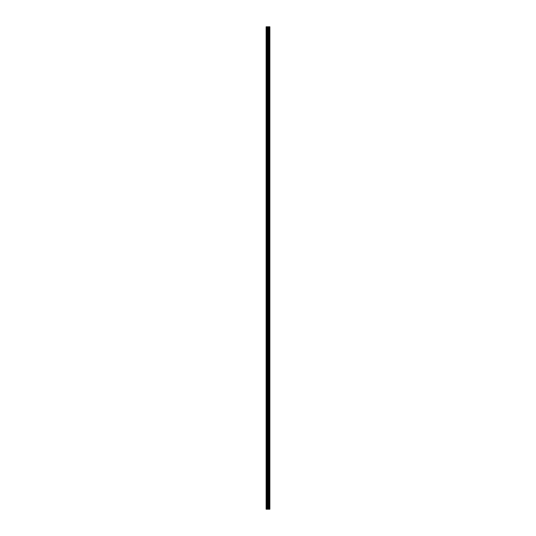 <?xml version="1.0" encoding="UTF-8"?>
<svg xmlns="http://www.w3.org/2000/svg" width="536" height="536" viewBox="0 0 536 536"><rect width="100%" height="100%" fill="white"/><g stroke="black" fill="none" stroke-linecap="round" stroke-linejoin="round"><path stroke-width="0.8" d="M267.665 509.2L269.869 509.2L269.869 26.8L266.131 26.8L266.131 509.2L267.665 509.2L267.665 26.8M269.052 26.8L269.025 509.2M269.42 26.8L269.42 509.2L269.42 26.8M269.843 509.2L269.843 26.8M269.802 509.2L269.802 26.8M268.67 509.2L268.67 26.8M268.603 509.2L268.603 26.8M266.325 509.2L266.325 26.8M269.447 509.2L269.447 26.8M269.367 509.2L269.367 26.8M269.106 509.2L269.106 26.8M268.449 509.2L268.449 26.8M268.342 509.2L268.342 26.8M267.772 509.2L267.772 26.8M267.096 509.2L267.096 26.8M266.988 509.2L266.988 26.8"/></g></svg>

